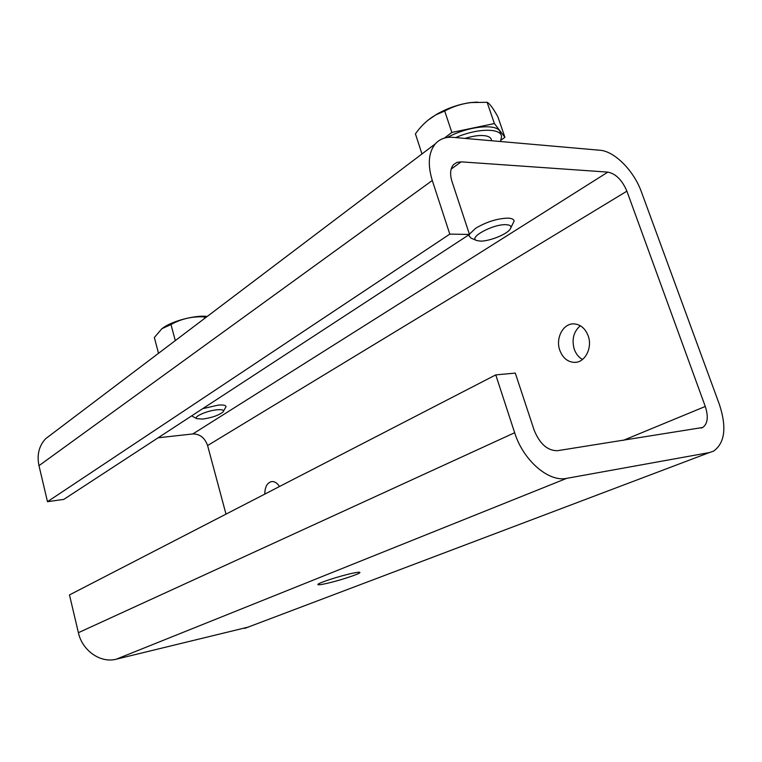 <?xml version="1.0" encoding="UTF-8"?>
<svg xmlns="http://www.w3.org/2000/svg" width="762" height="762" viewBox="0 0 762 762"><rect width="100%" height="100%" fill="white"/><g stroke="black" fill="none" stroke-linecap="round" stroke-linejoin="round"><path stroke-width="1.14" d="M326.031 583.587C320.431 584.816 317.706 585.102 317.868 584.444C317.964 583.044 339.69 575.986 352.13 573.338C357.511 572.176 360.102 571.919 359.912 572.557C359.654 574.015 338.471 580.882 326.031 583.587M580.301 325.726C573.596 331.632 571.576 339.452 574.253 349.196C575.929 353.892 578.672 357.321 582.473 359.483M559.803 350.291C555.327 338.309 563.108 323.336 573.796 323.869C580.415 324.326 585.206 328.317 588.178 335.842C592.712 347.834 584.968 362.693 574.596 362.388C567.709 362.064 562.785 358.026 559.803 350.291M279.149 485.975L278.921 486.813M264.747 494.128C264.957 486.718 267.319 482.527 271.844 481.546C274.682 481.393 277.235 483.051 279.502 486.518M641.442 191.967L719.414 404.508C726.872 427.406 724.919 442.941 713.556 451.142L709.289 452.59L566.699 478.346C548.697 482.365 523.237 460.438 514.655 432.73L495.767 374.885L515.293 373.104L534.105 430.044C539.734 443.903 547.526 450.79 557.479 450.694L702.716 427.482C707.736 423.777 708.593 416.766 705.279 406.46L626.897 191.176C622.163 180.099 615.82 173.746 607.847 172.117L461.162 161.849L456.876 162.401L453.504 164.659C450.256 168.554 449.761 174.193 452.018 181.566L469.478 234.429L449.799 234.125L432.283 180.489C427.482 164.563 428.492 152.352 435.321 143.856C439.76 138.932 445.656 136.76 452.99 137.35L599.942 150.247C614.61 151.2 633.974 170.879 641.442 191.967M495.767 374.885L69.475 594.922L78.391 632.698C82.267 650.729 100.641 663.407 116.253 659.197L248.736 626.974M158.105 437.798L192.853 433.94C199.93 433.959 204.835 437.826 207.597 445.551L226 514.131M51.34 434.397L45.615 438.731C38.976 445.903 36.757 454.885 38.986 465.668L47.482 501.682L63.808 499.386L469.478 234.429M449.799 234.125L47.482 501.682M217.218 409.765C222.475 409.365 224.39 410.118 222.952 412.023C218.723 415.357 211.969 417.709 202.673 419.081L196.767 418.671C192.91 416.89 207.34 410.556 217.218 409.765M202.711 408.67L218.199 405.127C223.256 404.708 225.876 405.232 226.047 406.689L223.447 411.204M192.719 416.49L191.9 415.728M207.121 316.535L204.264 316.897L204.664 318.383M158.515 353.311L154.353 337.509L161.935 328.67L170.983 324.536L175.289 340.614M204.264 316.897C192.386 316.24 181.289 318.783 170.983 324.536M207.245 316.44C196.463 314.925 174.288 320.373 164.23 327.05L161.573 328.955M501.139 140.008L504.92 137.293L497.834 116.681C493.014 108.061 489.442 103.261 487.118 102.289L494.395 123.539L451.856 132.445L444.379 138.093M500.453 141.513L501.567 136.56C501.034 127.854 477.307 128.159 455.676 137.589M500.967 134.807L500.396 133.131C499.996 123.082 469.649 125.33 447.294 137.474M505.958 224.685C510.826 224.952 512.121 226.6 509.835 229.61C505.787 234.839 488.88 241.402 480.327 241.106L476.631 240.516C467.868 237.715 493.052 223.952 505.958 224.685M469.411 234.22L475.564 228.314C486.385 221.913 497.148 218.513 507.844 218.123C511.759 218.275 513.836 219.256 514.102 221.066L510.921 227.628M465.001 138.408C472.726 136.074 479.022 135.15 483.86 135.617C488.756 136.046 491.338 137.76 491.623 140.741M476.631 240.516L471.03 238.115L469.059 235.887L469.259 234.582M504.92 137.293L494.395 123.539M421.977 153.953L415.423 133.864C421.415 125.397 428.396 118.986 436.35 114.633L444.703 111.014L451.856 132.445M487.118 102.289L471.126 102.556C461.62 103.727 452.818 106.547 444.703 111.014M477.526 102.108L470.802 102.546C459.115 104.156 447.808 108.023 436.874 114.148L427.853 120.301M709.289 452.59L244.621 628.431M705.279 406.46L623.249 440.369M207.597 445.551L626.897 191.176M566.699 478.346L116.253 659.197M514.655 432.73L78.391 632.698M192.853 433.94L607.847 172.117M451.161 169.078L461.162 161.849M432.283 180.489L38.986 465.668M574.596 362.388L576.291 362.245M701.164 428.101L702.716 427.482M435.321 143.856L45.615 438.731M196.767 418.671L192.5 416.366M436.874 114.148L436.35 114.624"/></g></svg>
